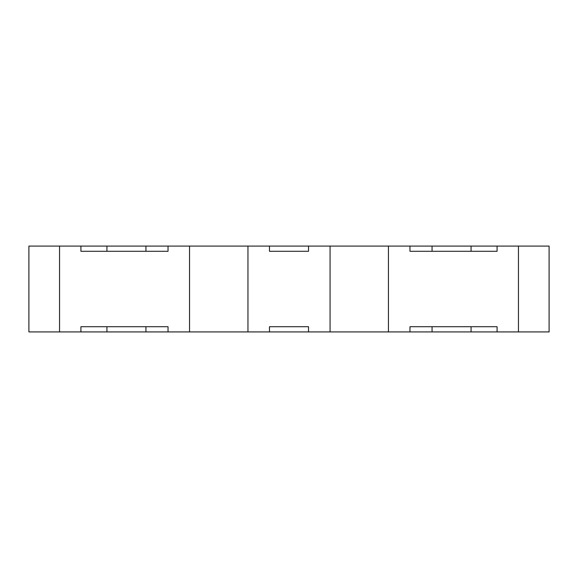 <?xml version="1.0" encoding="UTF-8"?>
<svg xmlns="http://www.w3.org/2000/svg" width="578" height="578" viewBox="0 0 578 578"><rect width="100%" height="100%" fill="white"/><g stroke="black" fill="none" stroke-linecap="round" stroke-linejoin="round"><path stroke-width="0.87" d="M308.529 331.916L269.471 331.916L269.471 326.714L308.529 326.714L308.529 331.916L409.968 331.916L409.968 326.714L497.08 326.714L497.08 331.916L549.1 331.916L549.1 246.084L518.452 246.084L518.452 331.916M497.08 331.916L409.968 331.916M388.438 331.916L388.438 246.084L518.452 246.084M497.08 246.084L497.08 251.286L409.968 251.286L409.968 246.084M269.471 331.916L247.955 331.916L247.955 246.084L189.541 246.084L189.541 331.916L247.955 331.916M189.541 331.916L59.548 331.916L59.548 246.084L28.9 246.084L28.9 331.916L59.548 331.916M59.548 246.084L189.541 246.084M247.955 246.084L330.067 246.084L330.067 331.916M388.438 246.084L330.067 246.084M432.055 331.916L432.055 326.714L471.07 326.714L471.07 331.916M168.032 331.916L168.032 326.714L80.92 326.714L80.92 331.916M168.032 246.084L168.032 251.286L80.92 251.286L80.92 246.084M106.93 246.084L106.93 251.286L145.945 251.286L145.945 246.084M145.945 331.916L145.945 326.714L106.93 326.714L106.93 331.916M471.07 246.084L471.07 251.286L432.055 251.286L432.055 246.084M308.529 246.084L308.529 251.286L269.471 251.286L269.471 246.084"/></g></svg>
